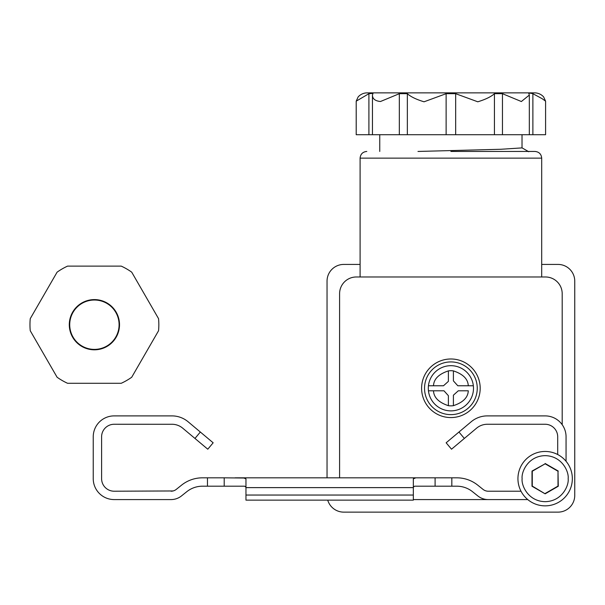 <?xml version="1.0" encoding="UTF-8"?>
<svg xmlns="http://www.w3.org/2000/svg" width="605" height="605" viewBox="0 0 605 605"><rect width="100%" height="100%" fill="white"/><g stroke="black" fill="none" stroke-linecap="round" stroke-linejoin="round"><path stroke-width="0.91" d="M451.519 449.205L446.142 442.792L458.961 432.03L464.337 438.443L451.519 449.205M501.121 415.892L487.327 415.892C483.002 416.134 483.002 416.134 487.327 415.892C483.002 416.134 483.002 416.134 487.327 415.892A25.108 25.108 0 0 0 471.189 421.768L458.961 432.03M557.697 454.529L557.697 436.818A12.554 12.554 0 0 0 545.143 424.264L487.327 424.264A16.736 16.736 0 0 0 476.574 428.181L464.337 438.443M413.336 499.579L527.764 499.579M521.011 491.215L488.25 491.215C482.677 489.952 482.677 489.952 488.25 491.215A8.372 8.372 0 0 1 483.017 489.377L477.746 485.157A33.472 33.472 0 0 0 456.836 477.821L451.829 477.821L451.829 486.193L456.836 486.193A25.108 25.108 0 0 1 472.513 491.691L477.791 495.911A16.736 16.736 0 0 0 488.25 499.579M484.31 490.231L484.703 490.421M413.336 495.041L245.963 495.041L245.963 500.138L413.336 500.138L413.336 487.622L245.963 487.622L245.963 478.842L245.963 491.094L245.963 487.237L244.738 486.193L224.205 486.193L224.205 477.821L245.29 478.041M566.061 461.282L566.061 436.818A20.918 20.918 0 0 0 545.143 415.892L487.327 415.892M413.336 491.094L413.336 487.237L413.336 491.094M415.847 477.821L413.336 478.842L413.336 487.622M413.336 478.842L413.336 487.237L414.561 486.193L435.093 486.193L435.093 477.821L451.829 477.821M245.963 495.041L245.963 487.622M413.336 478.827L413.858 478.101M245.963 478.835L243.339 477.821L435.093 477.821M171.669 491.192L171.049 491.215A8.372 8.372 0 0 0 176.282 489.377L181.553 485.157A33.472 33.472 0 0 1 202.463 477.821L224.205 477.821M156.423 499.579L171.049 499.579C176.592 498.981 176.592 498.981 171.049 499.579A16.736 16.736 0 0 0 181.508 495.911L186.786 491.691A25.108 25.108 0 0 1 202.463 486.193L224.205 486.193M435.093 486.193L451.829 486.193M424.211 477.821L415.96 477.821M245.963 487.237L244.738 486.193M243.339 477.821L235.088 477.821M172.486 424.271L114.156 424.264A12.554 12.554 0 0 0 101.602 436.818L101.602 478.661A12.554 12.554 0 0 0 114.156 491.215L173.106 490.958M171.971 424.264A16.736 16.736 0 0 1 182.725 428.181L194.961 438.443L200.338 432.03L188.11 421.768A25.108 25.108 0 0 0 171.971 415.892L114.156 415.892A20.918 20.918 0 0 0 93.238 436.818L93.238 478.661A20.918 20.918 0 0 0 114.156 499.579L171.109 499.579M174.467 499.231L175.246 499.049M207.78 449.205L213.157 442.792L207.78 449.205L194.961 438.443M200.338 432.03L213.157 442.792M174.414 424.445L173.537 424.339M171.971 415.892C176.297 416.134 176.297 416.134 171.971 415.892L156.423 415.892M175.246 416.111L174.406 416.013M545.143 493.506L557.999 486.087L557.999 471.234L545.143 463.808L532.279 471.234L532.279 486.087L545.143 493.831L531.999 486.246L531.999 471.076L545.143 463.808M557.999 471.234L558.279 486.246L545.143 493.831M545.143 463.49L558.279 471.076M572.338 478.661A27.195 27.195 0 0 0 545.143 451.459A27.195 27.195 0 0 0 517.94 478.661A27.195 27.195 0 0 0 545.143 505.856A27.195 27.195 0 0 0 572.338 478.661M450.891 151.447L535.002 151.447L450.891 151.447M421.602 388.281A29.29 29.29 0 0 0 450.891 417.571A29.29 29.29 0 0 0 480.189 388.281A29.29 29.29 0 0 0 450.891 358.984A29.29 29.29 0 0 0 421.602 388.281M541.694 276.977L541.694 158.139L360.096 158.139L360.096 276.977M562.196 424.702L562.196 293.712A16.736 16.736 0 0 0 545.46 276.977L356.33 276.977A16.736 16.736 0 0 0 339.594 293.712L339.594 477.821M541.694 264.423L558.014 264.423A16.736 16.736 0 0 1 574.75 281.159L574.75 495.397A16.736 16.736 0 0 1 558.014 512.133L343.776 512.133A16.736 16.736 0 0 1 327.728 500.138M327.04 477.821L327.04 281.159A16.736 16.736 0 0 1 343.776 264.423L360.096 264.423M468.285 385.771L457.803 385.771L453.402 380.878L453.402 370.888C463.029 374.087 467.99 379.048 468.285 385.771L473.352 385.771L468.285 385.771M448.381 370.888L448.381 381.369L443.495 385.771L428.438 385.771A22.597 22.597 0 0 0 428.438 390.792L433.498 390.792L428.438 390.792A22.597 22.597 0 0 0 473.352 390.792A22.597 22.597 0 0 0 450.891 365.685A22.597 22.597 0 0 0 428.438 385.771L433.498 385.771C433.8 379.048 438.761 374.087 448.381 370.888A17.575 17.575 0 0 1 453.402 370.888M443.979 390.792L433.498 390.792C433.8 397.508 438.761 402.469 448.381 405.675L448.381 395.678L443.979 390.792M453.402 405.675C463.029 402.469 467.99 397.508 468.285 390.792L458.295 390.792L453.402 395.194L453.402 405.675A17.575 17.575 0 0 1 448.381 405.675M477.254 388.281A26.363 26.363 0 0 0 450.891 361.919A26.363 26.363 0 0 0 424.536 388.281A26.363 26.363 0 0 0 450.891 414.637A26.363 26.363 0 0 0 477.254 388.281M508.639 92.867L393.152 92.867M417.979 151.447L501.197 149.254L522.024 147.892L522.024 134.711M368.906 93.692L372.998 93.412L372.453 95.076L372.453 134.711L368.906 134.711L368.906 93.692L356.201 101.171L358.152 96.913A12.145 12.145 0 0 1 367.212 92.867L534.578 92.867A12.145 12.145 0 0 1 543.63 96.913L545.589 101.164L545.589 134.711L494.436 134.711L494.436 93.692L502.46 93.692L521.359 101.527L529.33 95.076L528.793 93.412M372.453 95.076C372.468 98.819 375.138 100.967 380.477 101.511L399.33 93.692L407.354 93.692C410.666 96.724 416.232 99.424 424.045 101.799L446.127 93.692L455.663 93.692L477.799 101.799C485.596 99.401 491.139 96.702 494.436 93.692M528.921 93.692C528.445 93.004 529.761 93.004 532.884 93.692L542.133 98.675L545.589 101.164M455.663 93.692L455.663 134.711L446.127 134.711L446.127 93.692M407.354 93.692L407.354 134.711L399.33 134.711L399.33 93.692M455.663 134.711L494.436 134.711M407.354 134.711L446.127 134.711M356.201 101.171L356.201 134.711L368.906 134.711M372.453 134.711L399.33 134.711M379.759 151.447L379.759 134.711M119.094 324.704A24.684 24.684 0 0 0 94.403 300.019A24.684 24.684 0 0 0 69.719 324.704A24.684 24.684 0 0 0 94.403 349.395A24.684 24.684 0 0 0 119.094 324.704M69.295 324.704A25.108 25.108 0 0 1 94.403 299.596A25.108 25.108 0 0 1 119.51 324.704A25.108 25.108 0 0 1 94.403 349.811A25.108 25.108 0 0 1 69.295 324.704M121.25 383.283A64.44 64.44 0 0 0 131.716 377.24L158.555 330.746A64.44 64.44 0 0 0 158.555 318.661L131.716 272.167A64.44 64.44 0 0 0 121.25 266.124L67.556 266.124A64.44 64.44 0 0 0 57.097 272.167L30.25 318.661A64.44 64.44 0 0 0 30.25 330.746L57.097 377.24A64.44 64.44 0 0 0 67.556 383.283L121.25 383.283M207.47 486.193L207.47 477.821M522.13 478.661C521.2 471.93 528.105 455.958 545.143 455.648C562.174 455.958 569.078 471.93 568.155 478.661C569.078 485.392 562.174 501.356 545.143 501.674C528.105 501.356 521.2 485.392 522.13 478.661M532.884 93.692L532.884 134.711M502.46 93.692L502.46 134.711M360.096 158.139C360.504 154.086 362.735 151.855 366.789 151.447M541.694 158.139C541.286 154.086 539.055 151.855 535.002 151.447M521.971 147.824L528.77 151.749M529.33 95.076L529.33 134.711"/></g></svg>
